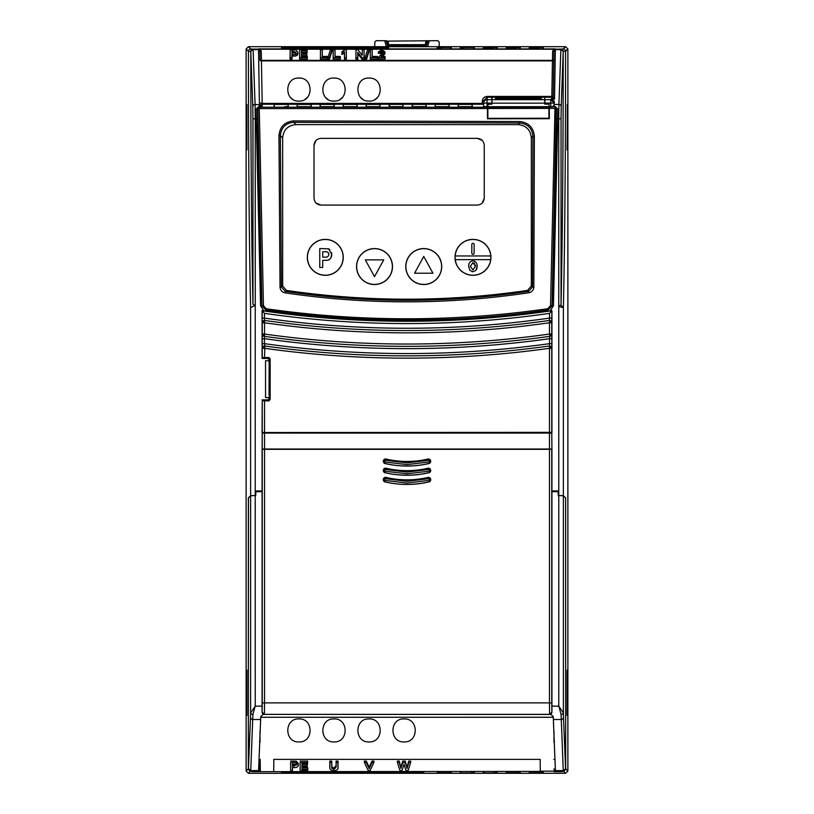 <?xml version="1.0" encoding="UTF-8"?>
<svg xmlns="http://www.w3.org/2000/svg" width="814" height="814" viewBox="0 0 814 814"><rect width="100%" height="100%" fill="white"/><g stroke="black" fill="none" stroke-linecap="round" stroke-linejoin="round"><path stroke-width="1.22" d="M369.047 718.925C383.882 718.213 383.882 742.633 369.047 741.93C354.212 742.633 354.212 718.213 369.047 718.925M298.931 718.925C313.766 718.213 313.766 742.633 298.931 741.93C284.096 742.633 284.096 718.213 298.931 718.925M333.984 718.925C348.83 718.213 348.83 742.633 333.984 741.93C319.149 742.633 319.149 718.213 333.984 718.925M404.1 718.925C418.935 718.213 418.935 742.633 404.1 741.93C389.265 742.633 389.265 718.213 404.1 718.925M503.398 98.25L511.446 98.463L503.398 98.25A19.577 0.509 0 0 0 498.809 98.586L498.809 98.586A19.577 0.509 0 0 0 518.386 99.094A19.577 0.509 0 0 0 530.972 98.972L522.14 99.084M524.664 98.413L505.799 98.189A19.577 0.509 0 0 1 526.668 98.118A19.577 0.509 0 0 1 537.962 98.586A19.577 0.509 0 0 1 533.384 98.911L524.664 98.413M455.158 255.972A17.867 17.867 0 0 1 472.975 239.479A17.867 17.867 0 0 1 490.791 255.972L455.158 255.972A17.867 17.867 0 0 0 455.25 259.646L490.689 259.646A17.867 17.867 0 0 0 490.791 255.972M455.006 257.346A17.969 17.969 0 0 1 472.975 239.377A17.969 17.969 0 0 1 490.944 257.346A17.969 17.969 0 0 1 472.975 275.315A17.969 17.969 0 0 1 455.006 257.346M471.825 244.424A1.15 1.15 0 0 1 472.975 243.274A1.15 1.15 0 0 1 474.124 244.424L474.124 253.164A1.15 1.15 0 0 1 472.975 254.314A1.15 1.15 0 0 1 471.825 253.164L471.825 244.424M356.654 266.544A17.867 17.867 0 0 1 374.521 248.677A17.867 17.867 0 0 1 392.389 266.544A17.867 17.867 0 0 1 374.521 284.422A17.867 17.867 0 0 1 356.654 266.544M356.552 266.544A17.969 17.969 0 0 1 374.521 248.575A17.969 17.969 0 0 1 392.49 266.544A17.969 17.969 0 0 1 374.521 284.524A17.969 17.969 0 0 1 356.552 266.544M307.427 257.346A17.867 17.867 0 0 1 325.295 239.479A17.867 17.867 0 0 1 343.162 257.346A17.867 17.867 0 0 1 325.295 275.213A17.867 17.867 0 0 1 307.427 257.346M307.326 257.346A17.969 17.969 0 0 1 325.295 239.377A17.969 17.969 0 0 1 343.264 257.346A17.969 17.969 0 0 1 325.295 275.315A17.969 17.969 0 0 1 307.326 257.346M496.896 47.497A1.384 1.384 3 0 1 497.293 47.436L497.232 48.636L496.611 48.667A1.384 1.15 -91.5 0 0 496.571 48.667L496.896 47.497L493.62 47.436L483.648 47.497L483.506 48.657L493.549 48.698L483.933 48.667A1.384 1.15 -88.5 0 1 484.004 48.667M463.99 48.698L460.928 48.667A1.384 1.15 -88.5 0 1 460.999 48.667L463.99 48.698M440.985 48.698L437.922 48.667A1.384 1.15 -88.5 0 1 437.993 48.667L440.985 48.698M519.902 47.497A1.384 1.384 3 0 1 520.299 47.436L520.227 48.636L519.617 48.667A1.384 1.15 -91.5 0 0 519.576 48.667L519.902 47.497L516.625 47.436L506.654 47.497L506.501 48.657L516.554 48.698L506.929 48.667A1.384 1.15 -88.5 0 1 507 48.667M542.897 47.497A1.384 1.384 3 0 1 543.294 47.436L543.233 48.636L542.612 48.667A1.384 1.15 -91.5 0 0 542.582 48.667L542.897 47.497L539.621 47.436L529.649 47.497L529.507 48.657L539.56 48.698L529.934 48.667A1.384 1.15 -88.5 0 1 530.006 48.667M527.523 290.415L528.591 291.331C488.288 297.324 447.751 300.335 407 300.346C366.219 300.356 325.661 297.385 285.317 291.412L281.39 287.128L280.036 287.261C280.352 290.344 282.041 292.216 285.093 292.867C366.341 304.863 447.588 304.833 528.815 292.765L528.591 291.331L532.488 287.016L531.328 286.019L527.523 290.415A831.715 831.715 0 0 1 286.477 290.415L282.672 286.019L281.39 287.128L280.372 135.643C281.166 127.523 285.622 123.087 293.722 122.324L293.661 120.91C284.778 121.795 279.884 126.679 278.968 135.572L280.036 287.261M518.386 97.985A22.975 0.6 0 0 0 495.411 98.586L495.411 98.586A22.975 0.6 0 0 0 518.386 99.186A22.975 0.6 0 0 0 541.361 98.586L541.361 98.586A22.975 0.6 0 0 0 518.386 97.985M495.411 98.586L495.38 99.064A23.006 0.6 0 0 0 518.386 99.664A23.006 0.6 0 0 0 541.391 99.064L541.361 98.586M282.977 48.168L282.946 47.538L287.535 47.456L385.429 47.466L387.189 47.538L387.159 48.168M549.267 108.394L548.911 104.131L544.841 104.131L544.922 99.705L550.742 99.705L554.222 102.869C554.822 101.526 553.693 100.285 550.824 99.135L554.008 99.135L551.821 98.901L551.821 97.242L487.108 97.242L483.658 100.682L483.597 106.603L487.617 106.695L487.433 107.245L259.218 107.214L258.872 106.471L260.795 105.118A1.384 1.384 180 0 0 262.179 106.471L262.179 103.398A1.384 0.56 -1 0 1 260.795 102.859A1.384 1.384 180 0 0 262.179 104.223L483.465 104.223L482.234 103.398L262.179 103.398L261.436 60.877L552.441 60.877A1.384 0.56 -179 0 0 553.815 60.348L553.205 95.879A1.384 0.56 1 0 1 551.821 96.418L551.821 97.242A1.384 1.384 180 0 0 553.205 95.879L553.205 97.538A1.384 1.384 0 0 1 551.821 98.901M487.474 108.496L487.871 118.345L548.911 118.234L548.911 108.394L487.474 108.496L487.464 118.641L549.328 118.691L549.318 108.394L554.965 108.374L550.549 305.657L551.902 305.596L547.964 309.951C458.119 323.311 364.143 323.311 266.036 309.951L262.098 305.596L263.451 305.688L259.218 107.214L257.845 108.588L257.55 108.16L257.641 118.773L256.268 118.783L256.176 109.066A1.384 0.906 179.1 0 0 257.55 108.16L258.872 106.695L262.027 106.573A1.384 1.374 75.3 0 1 260.724 105.647A1.384 1.313 -0.9 0 0 259.432 104.792L255.087 104.446L253.123 49.613L258.516 49.613L259.422 104.446A1.384 1.343 179.1 0 1 260.765 105.474A1.384 1.374 -120.5 0 0 262.108 106.542L262.179 106.471M549.287 108.445L549.308 118.641M549.308 107.133L555.128 106.471L557.824 109.066L557.732 118.783L556.359 118.773L556.45 108.16L555.128 106.695L549.308 107.133L549.318 108.394M553.988 50.661L553.988 50.448A1.384 1.384 -0.5 0 1 555.372 49.094L555.362 49.613A1.384 1.068 -179 0 0 553.988 50.661L553.205 97.538L554.538 99.084L555.362 49.613L560.877 49.613L558.913 104.446L554.222 104.446L554.222 105.037L554.192 103.093L550.742 103.093L550.803 106.685L549.165 106.685L548.911 104.385M269.047 395.268L269.159 361.691L269.047 395.268M549.542 313.37C502.269 320.167 454.751 323.575 407 323.575C359.249 323.575 311.731 320.167 264.458 313.37L262.077 310.622A998.33 998.33 0 0 0 263.858 310.877L265.73 311.152C312.586 317.847 359.676 321.194 407 321.194C454.324 321.194 501.414 317.847 548.27 311.152L550.142 310.877A998.33 998.33 0 0 0 551.923 310.622L549.542 313.37L549.46 322.761C502.207 329.497 454.721 332.855 407 332.855C359.279 332.855 311.793 329.497 264.54 322.761L264.458 318.101C311.731 324.878 359.249 328.256 407 328.256C454.751 328.256 502.269 324.878 549.542 318.101L551.841 318.101L551.76 322.761A2.3 2.3 -139.1 0 0 549.135 320.482L551.76 322.761L549.46 322.761L549.46 334.055L551.76 334.055L549.776 336.335L549.542 338.685C502.258 345.319 454.741 348.636 407 348.636C359.259 348.636 311.742 345.319 264.458 338.685L264.54 334.055C311.793 340.71 359.279 344.037 407 344.037C454.721 344.037 502.207 340.71 549.46 334.055L549.776 336.335A2.3 2.3 131 0 0 551.76 334.055L551.841 338.685L549.542 338.685L549.46 348.311C502.197 354.884 454.711 358.16 407 358.16C359.289 358.16 311.803 354.884 264.54 348.311L262.24 348.311L264.855 346.031L264.458 343.661C311.742 350.264 359.259 353.561 407 353.561C454.741 353.561 502.258 350.264 549.542 343.661L551.841 343.661L551.76 348.311A2.3 2.3 -139 0 0 549.145 346.031L551.76 348.311L549.46 348.311L549.46 432.336L262.077 432.539L551.923 432.539L551.923 310.622M262.077 310.622L262.077 358.465L262.24 357.661L268.793 357.458L270.167 358.842L269.159 359.839L269.159 361.691M269.159 396.652L269.159 398.494L270.167 399.501L268.793 400.885L264.54 400.885L264.54 432.336M262.24 357.661L262.24 348.311A2.3 2.3 -41 0 1 264.855 346.031L264.54 357.458M269.159 359.839L267.786 358.465L268.793 357.458M264.224 336.335L262.24 334.055A2.3 2.3 49 0 0 264.224 336.335A1023.473 1023.473 0 0 0 549.776 336.335A1023.463 1023.463 0 0 1 264.224 336.335M262.24 348.311L262.24 334.055L264.54 334.055L264.54 322.761L262.24 322.761L264.865 320.482A2.3 2.3 139.1 0 0 262.24 322.761L262.159 318.101L264.458 318.101L264.458 313.37M268.793 400.885L267.786 399.878L269.159 398.494M270.167 358.842L270.167 399.501M262.077 358.465L267.786 358.465M262.159 343.661L264.458 343.661L264.458 338.685L262.159 338.685M262.24 432.376L262.24 400.681L264.54 400.885M262.24 400.681L262.077 432.539M267.786 399.878L262.077 399.878M551.76 348.311L551.76 432.376L549.46 432.336M287.841 104.436L288.237 106.634L288.237 104.375L284.564 104.284L274.115 104.375L274.115 106.634L274.511 104.436L287.841 104.436A1.384 1.384 180 0 1 288.237 104.375M310.836 104.436L311.233 106.634L311.233 104.375L307.57 104.284L297.12 104.375L297.12 106.634L297.517 104.436L310.836 104.436A1.384 1.384 180 0 1 311.233 104.375M333.842 104.436L334.239 106.634L334.239 104.375L330.565 104.284L320.116 104.375L320.116 106.634L320.513 104.436L333.842 104.436A1.384 1.384 180 0 1 334.239 104.375M356.847 104.436L357.244 106.634L357.244 104.375L353.571 104.284L343.121 104.375L343.121 106.634L343.518 104.436L356.847 104.436A1.384 1.384 180 0 1 357.244 104.375M379.853 104.436L379.782 106.675A1.384 1.231 87 0 1 379.863 106.675L380.25 104.375L376.577 104.284L366.127 104.375L366.127 106.634L366.524 104.436L379.853 104.436A1.384 1.384 180 0 1 380.25 104.375M389.652 106.675A1.384 1.231 93 0 0 389.591 106.675L389.53 104.436L392.796 104.355L402.849 104.436L402.788 106.675A1.384 1.231 87 0 1 402.859 106.675L403.245 104.375L389.133 104.375L389.133 106.634L402.859 106.675M412.657 106.675A1.384 1.231 93 0 0 412.586 106.675L412.525 104.436L415.801 104.355L425.854 104.436L426.251 106.634L426.251 104.375L422.578 104.284L412.128 104.375L412.128 106.634L425.864 106.675A1.384 1.231 87 0 0 425.793 106.675L412.586 106.675A1.384 1.231 93 0 0 412.515 106.675M448.86 104.436L449.257 106.634L449.257 104.375L445.584 104.284L435.134 104.375L435.134 106.634L435.531 104.436L448.86 104.436A1.384 1.384 180 0 1 449.257 104.375M471.855 104.436L472.262 106.634L472.262 104.375L468.589 104.284L458.14 104.375L458.14 106.634L458.536 104.436L471.855 104.436A1.384 1.384 180 0 1 472.262 104.375M473.829 48.667L473.89 47.497L470.614 47.436L460.643 47.497L460.958 48.667M450.885 47.497A1.384 1.384 3 0 1 451.282 47.436L451.221 48.636L450.61 48.667A1.384 1.15 -91.5 0 0 450.569 48.667L450.885 47.497L447.619 47.436L437.637 47.497L437.698 48.667M387.912 48.738L317.287 48.738M388.197 48.148L388.227 47.538L382.661 47.436L284.137 47.456L281.909 47.538L281.949 48.148M483.689 771.662L483.628 772.924L486.894 772.974L496.916 772.924L496.855 771.662M460.683 771.662L460.622 772.924L463.899 772.974L473.911 772.924L473.85 771.662M437.688 771.662L437.617 772.924L440.893 772.974L450.915 772.924L450.844 771.662M506.695 771.662L506.623 772.924L509.9 772.974L519.922 772.924L519.851 771.662M529.7 771.662L529.629 772.924L532.905 772.974L542.918 772.924L542.857 771.662M281.929 771.662L295.095 771.662M307.56 771.662L320.716 771.662M333.18 771.662L346.347 771.662M358.811 771.662L371.967 771.662M384.432 771.662L397.598 771.662M410.063 771.662L423.219 771.662M422.263 772.211L422.303 772.924L421.387 772.954L283.76 772.954L282.845 772.924L282.885 772.211M281.898 772.232L281.868 772.924L285.144 772.974L421.978 772.964L423.28 772.924L423.249 772.232M332.977 78.103L333.984 78.063C319.149 77.35 319.149 101.781 333.984 101.068C348.83 101.781 348.83 77.35 333.984 78.063M327.839 99.277A11.498 11.498 0 0 1 325.854 97.7M342.124 97.7A11.498 11.498 0 0 1 340.14 99.277M342.521 97.273L341.239 98.484M297.914 78.103L298.931 78.063C284.096 77.35 284.096 101.781 298.931 101.068C313.766 101.781 313.766 77.35 298.931 78.063M292.775 99.277A11.498 11.498 0 0 1 290.802 97.7M307.061 97.7A11.498 11.498 0 0 1 305.087 99.277M307.468 97.273L306.186 98.484M362.891 99.277A11.498 11.498 0 0 1 360.917 97.7M377.177 97.7A11.498 11.498 0 0 1 375.193 99.277M377.584 97.273L376.302 98.484M487.871 118.193L487.871 107.255L548.911 107.133M544.749 103.154L544.658 98.341L544.769 104.131L544.749 103.154L492.022 103.154L492.002 104.131L487.871 104.131L487.871 107.255M544.658 98.341L544.922 99.705M487.871 104.385L491.931 104.131L491.829 98.341L492.022 103.154M527.441 98.026L527.431 97.354L527.452 98.026M526.19 97.68L527.431 97.68M512.606 98.006L521.448 97.578L512.637 97.517M507.692 98.046L505.932 98.077M537.271 97.517L533.974 97.69M530.901 98.077L530.708 97.517M491.961 104.05L492.114 98.341M549.165 104.131L544.769 104.131M548.911 106.695L487.871 106.695M487.617 104.131L487.617 106.695M262.118 449.328L551.923 449.104L551.923 490.964L558.241 490.964L558.262 495.563L563.38 495.645L565.537 497.893M430.006 432.539L429.863 433.068L384.137 433.068L383.994 432.539M262.118 449.135L262.24 433.079L551.76 433.079L551.923 449.104L551.76 433.079M551.76 449.023L262.24 449.023M555.372 49.094A1.384 1.384 180 0 0 553.988 50.448L553.835 59.341A1.384 1.058 1 0 1 552.452 60.378L261.426 60.378L261.274 51.384A1.384 1.058 -1 0 1 259.89 50.346L258.516 48.911L555.362 48.911L553.988 50.346A1.384 1.058 -179 0 1 552.604 51.384L553.632 49.237L560.877 49.094A2.3 2.3 45 0 1 563.176 51.394L560.938 49.033L563.207 51.323L565.577 51.292C565.588 149.918 564.753 247.548 563.38 307.641L560.795 305.006L558.77 306.491L558.78 706.135L563.38 712.983L563.38 495.736L558.262 495.563L558.241 491.748L551.923 491.636L551.923 449.328L262.077 449.328L551.923 449.328M561.721 495.645L562.8 495.685M555.382 769.362L554.192 769.362L554.171 771.662L562.393 771.662L561.823 771.092L563.369 771.092L560.612 771.092L561.131 771.611L561.161 771.092M565.628 497.893L565.669 768.792L563.369 771.092L565.669 768.792L565.628 497.975L563.38 495.736M553.968 741.93L554.049 731.959M554.476 741.93L553.937 741.93L554.029 731.399M259.524 741.93L260.063 741.93L259.971 731.399M259.951 731.959L260.032 741.93M273.718 771.173L273.819 759.391L540.181 759.391L540.282 771.407L259.829 771.662L259.808 769.362L258.618 769.362M259.829 771.662L251.607 771.662L252.177 771.092L250.631 771.092L248.331 768.792L248.463 497.893M255.759 491.046L262.077 491.046M262.24 433.079L262.077 490.964L255.759 490.964L255.738 495.563L255.22 495.563L255.759 495.563L255.759 491.748L262.077 491.636L262.077 706.135L255.22 706.135L255.22 495.573L250.62 495.736L250.62 712.983L255.22 706.135L252.92 714.356A2.3 1.374 -179.3 0 1 250.62 712.983L250.508 717.266A2.3 2.228 3.8 0 0 252.808 719.495L260.643 719.495L258.587 770.614L250.743 770.614L252.92 714.356M551.923 491.046L558.241 491.046M269.159 397.578L265.537 397.578L265.537 360.765L269.159 360.765M252.279 495.645L251.16 495.685M248.372 497.893L250.62 495.645L255.22 495.563L255.22 305.372L250.62 307.641C249.247 247.558 248.412 149.929 248.423 51.292A2.3 2.3 -45 0 1 250.722 48.993L253.123 49.094L250.824 51.394A2.3 2.3 -45 0 1 253.123 49.094L258.516 49.094A1.384 1.384 0 0 1 259.89 50.448L259.89 50.661A1.384 1.068 179 0 0 258.516 49.613L258.516 49.094A1.384 1.384 0.5 0 1 259.89 50.448L260.042 59.341A1.384 1.058 -1 0 0 261.426 60.378L261.436 60.877A1.384 0.56 179 0 1 260.063 60.348L260.042 59.341M502.452 98.148L503.917 98.118M511.467 97.67L502.818 97.354M511.792 98.006L507.834 97.517L511.436 97.354M510.337 98.016L511.762 97.68M507.122 98.026L510.347 97.68M506.562 98.046L507.122 97.548M503.907 97.68L506.542 97.568M527.431 97.354L523.606 97.436M285.093 292.867L285.317 291.412L286.477 290.415M292.023 53.429L292.023 52.462L293.132 52.462L296.052 53.602M282.672 286.019L282.672 137.942C283.445 129.823 287.891 125.376 296.001 124.613L517.999 124.613C526.109 125.376 530.555 129.823 531.328 137.942L531.328 286.019M517.999 124.613L519.627 122.975C527.706 123.82 532.142 128.266 532.926 136.345L534.36 136.264C533.455 127.411 528.581 122.507 519.719 121.551L293.661 120.91M491.921 103.093L483.658 103.093L483.658 100.682A1.384 0.56 -179 0 1 482.275 101.221L482.234 103.398M550.824 99.135L550.742 103.093L544.861 103.093M554.222 104.446L554.222 102.869M554.538 99.084L554.008 99.135M291.951 51.028L296.123 52.218L291.951 53.429L291.951 51.028L292.023 52.462M369.047 101.068C383.882 101.781 383.882 77.35 369.047 78.063C354.212 77.35 354.212 101.781 369.047 101.068M296.51 763.664L293.742 764.845L292.48 764.845L292.48 763.817M528.815 292.765C531.868 292.114 533.546 290.232 533.852 287.128L534.36 136.264M531.328 137.942L532.926 136.345L532.488 287.016L533.852 287.128M296.001 124.613L293.722 122.324L519.627 122.975L519.719 121.551M282.672 137.942L280.372 135.643L278.968 135.572M257.641 118.773A4678.679 4678.679 0 0 0 261.935 305.738L257.845 108.588L487.413 108.537L487.464 118.641M487.413 118.803L549.328 118.691M557.824 109.066A1.384 0.906 -179.1 0 1 556.45 108.16L554.843 107.122L554.965 108.374L556.216 108.496L552.065 305.738A4678.679 4678.679 0 0 0 556.359 118.773M487.413 108.537L487.433 107.245M550.803 106.685L555.128 106.471M554.222 105.037L552.838 106.471M385.042 57.662L378.256 57.662L383.252 52.035L381.766 50.916L380.209 52.055L378.418 51.862L381.807 49.796L385.042 51.954L381.013 56.431L385.042 56.431L385.114 59.107L385.042 56.431M377.462 56.431L377.462 57.662L370.339 57.662L370.339 49.796L372.13 49.796L372.13 56.431L377.462 56.431L377.533 59.107L377.462 57.662M369.047 49.695L366.534 57.763L365.038 57.763L367.552 49.695L369.047 49.695L369.139 51.017L366.595 59.208L366.534 57.763M357.773 52.31L357.773 57.662L355.983 57.662L355.983 49.796L357.895 49.796L362.281 55.271L362.281 49.796L364.072 49.796L364.072 57.662L362.088 57.662L357.773 52.31L357.845 53.897L362.047 59.107L364.143 59.107L364.072 49.796M344.505 57.662L344.505 51.791L341.921 52.971L341.921 51.75L344.821 49.796L346.296 49.796L346.296 57.662L344.505 57.662L344.434 59.107L346.367 59.107L346.296 49.796M340.323 56.431L340.323 57.662L333.211 57.662L333.211 49.796L335.002 49.796L335.002 56.431L340.323 56.431L340.405 59.107L340.323 57.662M331.919 49.695L329.405 57.763L327.91 57.763L330.423 49.695L331.919 49.695L332.01 51.017L329.467 59.208L329.405 57.763M327.584 56.431L327.584 57.662L320.472 57.662L320.472 49.796L322.263 49.796L322.263 56.431L327.584 56.431L327.655 59.107L327.584 57.662M307.275 56.431L307.275 57.662L299.674 57.662L299.674 49.796L307.112 49.796L307.112 51.028L301.465 51.028L301.465 53.012L306.786 53.012L306.786 54.131L301.465 54.131L301.465 56.431L307.275 56.431L307.346 59.107L307.275 57.662M290.16 49.796L295.858 49.908L297.914 52.198C297.741 53.958 296.245 54.782 293.416 54.65L291.951 54.65L291.951 57.662L290.16 57.662L290.16 49.796L290.079 59.107L292.023 59.107L291.951 57.662M491.86 99.705L487.108 99.705L487.108 96.418L551.821 96.418L552.604 51.384M292.48 764.845L292.409 766.3L292.409 763.817L296.581 764.977M296.581 764.987L292.409 766.3M550.549 305.657L547.791 308.72C453.968 322.12 360.103 322.13 266.209 308.75L263.451 305.688M558.913 104.446L558.74 118.783L561.039 118.783L561.212 106.685A2.3 2.239 -175.7 0 0 558.913 104.446M256.176 109.066L258.872 106.471M259.452 106.695L259.432 104.792M382.733 54.996L382.773 56.42L385.114 53.337M378.418 51.862L378.337 53.297L380.27 53.5L381.766 52.361L383.18 53.419M380.209 52.055L380.27 53.5M381.766 50.916L381.766 52.361M378.256 57.662L378.174 59.107L385.114 59.107M372.202 56.431L372.13 49.796M370.339 49.796L370.268 59.107L377.533 59.107M370.339 57.662L370.268 59.107M365.038 57.763L364.947 59.208L366.595 59.208M355.983 49.796L355.911 59.107L357.845 59.107L357.773 57.662M357.845 59.107L357.845 53.897M362.088 57.662L362.047 59.107M364.072 57.662L364.143 59.107M362.281 49.796L362.199 55.179M355.983 57.662L355.911 59.107M341.921 51.75L341.849 54.436L344.434 53.297L344.434 59.107M341.921 52.971L341.849 54.436M344.505 51.791L344.434 53.297M346.296 57.662L346.367 59.107M335.073 56.431L335.002 49.796M333.211 49.796L333.14 59.107L340.405 59.107M333.211 57.662L333.14 59.107M327.91 57.763L327.818 59.208L329.467 59.208M322.334 56.431L322.263 49.796M320.472 49.796L320.401 59.107L327.655 59.107M320.472 57.662L320.401 59.107M301.536 56.431L301.536 55.576L306.858 55.576L306.786 53.012M301.465 54.131L301.536 55.576M306.786 54.131L306.858 55.576M301.536 53.012L301.536 52.462L307.183 52.462L307.112 49.796M301.465 51.028L301.536 52.462M307.112 51.028L307.183 52.462M299.674 49.796L299.603 59.107L307.346 59.107M299.674 57.662L299.603 59.107M292.023 59.107L292.023 56.095L293.416 56.095C296.286 56.227 297.812 55.383 297.985 53.582M291.951 54.65L292.023 56.095M290.16 57.662L290.079 59.107M404.019 764.275L402.024 770.654L399.969 770.654L397.425 762.555L399.236 762.555L400.956 768.436L402.798 762.555L405.25 762.555L407.092 768.548L408.801 762.555L410.622 762.555L408.119 770.654L405.972 770.654L404.019 764.275M373.86 762.555L370.034 770.654L368.264 770.654L364.397 762.555L366.249 762.555L369.21 768.752L371.998 762.555L373.86 762.555L373.962 761.11L371.947 761.11L371.998 762.555M329.863 766.798L329.792 761.11L331.725 761.11L331.817 766.92L333.984 768.05L336.09 765.659L336.09 761.11L338.024 761.11L337.952 766.798C338.512 769.098 337.2 770.42 334.035 770.766C330.769 770.512 329.385 769.21 329.863 766.859L329.863 762.555L331.654 762.555L331.746 768.314L333.984 769.505L336.162 767.042L336.162 762.555L337.952 762.555L337.952 766.88M307.733 769.393L307.733 770.654L300.132 770.654L300.132 762.555L307.57 762.555L307.57 763.817L301.923 763.817L301.923 765.872L307.244 765.872L307.244 767.022L301.923 767.022L301.923 769.393L307.733 769.393L307.804 767.948L307.733 770.654M293.895 762.555L290.618 762.555L290.618 770.654L292.409 770.654L292.409 767.551L293.874 767.551C296.693 767.694 298.199 766.849 298.372 765.028L296.316 762.667L293.895 762.555L293.895 761.11L296.337 761.222L296.316 762.667M266.209 308.75L265.883 310.093A996 996 0 0 0 548.117 310.093L547.791 308.72M548.27 311.152L548.117 310.093L552.065 305.738L553.439 305.789L550.142 310.877M263.858 310.877L260.561 305.789L261.935 305.738L265.883 310.093L265.73 311.152M560.795 305.006L561.039 304.385C562.393 245.36 563.217 148.494 563.207 51.353L561.212 106.685M260.561 305.789L256.268 118.783L255.26 118.783L255.087 104.446A2.3 2.239 175.7 0 0 252.788 106.685L250.793 51.353L253.062 49.033M258.516 49.094L260.246 49.237A1.384 0.834 -50.4 0 1 259.381 49.247M261.274 51.384L260.246 49.237L553.632 49.237A1.384 0.834 -129.6 0 0 554.497 49.247M399.236 762.555L399.298 761.11L397.324 761.11L397.425 762.555M399.298 761.11L400.956 768.436M400.956 766.798L402.737 761.11L402.798 762.555M402.737 761.11L405.311 761.11L405.25 762.555M405.311 761.11L407.092 768.548M407.081 766.91L408.75 761.11L408.801 762.555M408.75 761.11L410.714 761.11L410.622 762.555M366.249 762.555L366.3 761.11L364.285 761.11L364.397 762.555M366.3 761.11L369.21 767.195L369.21 768.752M369.21 767.195L371.947 761.11M329.792 761.11L329.863 762.555M331.725 761.11L331.654 762.555M331.725 765.567L331.654 766.951M331.817 766.92L331.746 768.314M333.984 768.05L333.984 769.505M336.09 765.659L336.162 767.042M336.09 761.11L336.162 762.555M338.024 761.11L337.952 762.555M338.024 765.414L338.003 766.269M329.812 766.218L329.792 765.475M300.132 762.555L300.132 770.654M300.061 761.11L307.641 761.11L307.57 762.555M307.641 761.11L307.57 763.817M301.994 763.817L301.923 765.872M301.994 764.417L307.326 764.417L307.244 765.872M307.326 764.417L307.244 767.022M301.994 767.022L301.923 769.393M301.994 767.948L307.804 767.948M290.618 762.555L290.618 770.654M292.409 770.654L292.48 767.551M290.547 761.11L293.895 761.11M296.337 761.222L298.453 763.644M563.38 495.645L563.38 307.641L558.77 306.491L558.74 118.783L557.732 118.783L553.439 305.789M549.46 449.43L549.46 702.879L264.54 702.879L264.387 714.377L549.613 714.377L549.46 702.879L551.76 702.879L551.912 712.077L551.923 706.135L558.78 706.135L561.08 714.356L563.257 770.614L555.413 770.614L553.357 719.495L561.192 719.495A2.3 2.228 -3.8 0 0 563.491 717.266L565.557 768.681L567.877 771L565.577 773.3L248.423 773.3L246.123 771L246.123 48.993L248.423 51.292L250.793 51.323C250.783 148.494 251.607 245.36 252.961 304.385L255.24 305.372L255.26 118.783L252.961 118.783L252.788 106.685M567.327 715.506L567.327 670.075M567.327 149.918L567.327 104.487M281.552 48.118L281.512 47.477L283.903 47.395L388.624 47.477L388.593 48.118L382.611 48.219L281.552 48.118A1.384 1.384 -3 0 1 281.827 48.138M560.938 49.033L563.278 48.993A2.3 2.3 45 0 1 565.577 51.292L567.877 48.993L565.577 46.693L248.423 46.693L246.123 48.993M554.171 771.662L554.192 769.362M555.087 759.391L553.785 759.391M260.317 771.173L260.215 759.391L258.913 759.391M553.683 771.173L540.282 771.173M259.808 769.362L260.215 759.391M262.077 432.997L383.994 432.997M430.006 432.997L551.923 432.997M567.877 771L567.877 48.993M246.673 670.075L246.673 715.506M246.673 104.487L246.673 149.918M388.889 45.655A1.384 1.384 127.5 0 1 388.054 45.37L425.112 45.655L388.889 45.655L389.387 46.683L424.613 46.683L425.112 45.655A1.384 1.384 52.5 0 0 426.383 44.678L387.617 44.678A1.384 1.384 -52.5 0 0 388.075 45.391L388.054 45.37A1.384 1.384 127.5 0 1 387.556 44.638L386.681 41.117L437.82 40.7L439.204 42.084L439.204 46.693M425.936 46.693L426.444 44.638A1.384 1.384 52.5 0 1 425.946 45.37L425.112 45.655M388.054 46.693L387.556 44.638M374.796 46.693L374.796 42.084L376.18 40.7L384.727 40.7L386.335 46.693M387.759 46.693L386.162 40.72L384.727 40.7M386.162 40.72L386.681 41.117M553.276 717.266L260.724 717.266M260.104 769.057L258.628 769.057M555.372 769.057L553.896 769.057M246.917 715.506L246.917 670.075M567.083 670.136L567.083 715.506M567.562 104.528L567.083 149.857M246.917 149.857L246.917 104.538M441.717 266.544A17.969 17.969 0 0 1 423.748 284.524A17.969 17.969 0 0 1 405.779 266.544A17.969 17.969 0 0 1 423.748 248.575A17.969 17.969 0 0 1 441.717 266.544M314.021 198.178C314.458 202.35 316.758 204.65 320.919 205.077L477.34 205.077C481.512 204.65 483.811 202.35 484.249 198.178L484.249 145.268C483.811 141.107 481.512 138.807 477.34 138.37L320.919 138.37C316.758 138.807 314.448 141.107 314.021 145.268L314.021 198.178M484.249 198.178L482.254 203.032M477.34 138.37L482.193 140.364M314.021 145.268L316.015 140.425M320.919 205.077L316.076 203.093M326.394 257.082L325.793 257.132M325.162 251.76L325.905 251.791M328.022 252.421L328.49 253.001M324.41 251.76C326.892 251.323 328.378 252.218 328.856 254.446C328.429 256.624 327.024 257.519 324.633 257.153L322.72 257.153L322.72 251.76L324.41 251.76M319.77 248.565L328.581 248.84L331.797 254.395C331.532 258.669 329.212 260.653 324.847 260.348L322.72 260.348L322.72 267.47L319.77 267.47L319.77 248.565M331.654 252.706L331.084 257.672M329.375 259.585L328.795 259.87M328.703 259.9L327.503 260.185M326.963 260.256L324.847 260.348M328.581 248.84L329.802 249.471M374.521 276.668L383.72 259.88L365.323 259.88L374.521 276.668M475.366 265.008L475.457 266.249L472.914 269.953L470.35 266.29L472.914 262.637L475.457 266.249L472.914 269.953L470.35 266.29L472.914 262.637M474.114 262.942L474.643 263.38M472.903 260.836C475.834 261.345 477.238 263.166 477.116 266.29L475.875 270.431L472.914 271.744L469.932 270.441L468.691 266.361C468.549 263.176 469.953 261.335 472.903 260.836L474.776 261.274M472.242 271.703L472.914 271.744M476.485 269.485L477.004 267.806M477.055 267.389L477.035 264.957M468.691 266.361L469.932 270.441M490.689 259.646A17.867 17.867 0 0 1 455.25 259.646M423.748 256.43L414.55 273.219L432.946 273.219L423.748 256.43M405.881 266.544A17.867 17.867 0 0 1 423.748 248.677A17.867 17.867 0 0 1 441.615 266.544A17.867 17.867 0 0 1 423.748 284.422A17.867 17.867 0 0 1 405.881 266.544M534.015 97.649L531.939 97.517L534.015 97.649M519.057 98.667L521.194 98.718L519.057 98.769M511.446 98.463L522.14 98.748M535.653 98.82A19.556 0.509 -0 0 0 526.739 98.606M522.598 98.565A19.556 0.509 -0 0 0 520.472 98.555M511.446 98.474L514.916 99.074M503.398 98.738A19.556 0.509 -0 0 0 501.119 98.82M383.191 480.046L384.208 481.725A96.612 96.612 0 0 0 429.792 481.725L430.81 480.046L430.341 478.256L428.683 477.258A92.013 92.013 0 0 1 385.317 477.258L383.659 478.256L383.191 480.046L383.689 478.317L385.317 477.258M383.191 470.838L384.208 472.527A96.612 96.612 0 0 0 429.792 472.527L430.81 470.838L430.341 469.057L428.683 468.06A92.013 92.013 0 0 1 385.317 468.06L383.659 469.057L383.191 470.838L383.689 469.118L385.317 468.06M383.191 461.64L384.208 463.329A96.612 96.612 0 0 0 429.792 463.329L430.81 461.64L430.341 459.859L428.683 458.862A92.013 92.013 0 0 1 385.317 458.862L383.659 459.859L383.191 461.64L383.689 459.92L385.317 458.862M429.792 463.329L429.405 461.945L407 464.621L384.595 461.945L384.208 463.329M428.683 458.862L428.652 458.923A92.063 92.063 0 0 1 385.348 458.923L385.032 460.266L407 462.881L428.968 460.266L429.405 461.945L430.738 461.599L429.731 463.288A96.561 96.561 0 0 1 384.269 463.288L383.262 461.599L384.595 461.945L385.032 460.266L383.659 459.859M430.81 461.64L430.311 459.92L428.968 460.266L428.652 458.923L430.341 459.859M429.792 472.527L429.405 471.153L407 473.819L384.595 471.153L384.208 472.527M428.683 468.06L428.652 468.121A92.063 92.063 0 0 1 385.348 468.121L385.032 469.464L407 472.079L428.968 469.464L429.405 471.153L430.738 470.807L429.731 472.486A96.561 96.561 0 0 1 384.269 472.486L383.262 470.807L384.595 471.153L385.032 469.464L383.659 469.057M430.81 470.838L430.311 469.118L428.968 469.464L428.652 468.121L430.341 469.057M429.792 481.725L429.405 480.352L407 483.028L384.595 480.352L384.208 481.725M428.683 477.258L428.652 477.33A92.063 92.063 0 0 1 385.348 477.33L385.032 478.663L407 481.288L428.968 478.663L429.405 480.352L430.738 480.006L429.731 481.685A96.561 96.561 0 0 1 384.269 481.685L383.262 480.006L384.595 480.352L385.032 478.663L383.659 478.256M430.81 480.046L430.311 478.317L428.968 478.663L428.652 477.33L430.341 478.256M262.077 449.328L262.077 491.636M551.923 706.135L551.923 491.636M260.643 719.495L260.734 716.625L263.064 714.438L264.336 714.438L262.057 712.108L262.077 706.135M262.057 712.108L262.24 702.879L264.54 702.879L264.54 449.43M262.088 712.077A2.3 2.3 45 0 0 264.387 714.377L550.936 714.438L553.266 716.625L553.357 719.495M551.943 712.108L549.613 714.377A2.3 2.3 -45 0 0 551.912 712.077M556.074 771.611L561.131 771.611L556.074 771.611L555.413 770.614M250.62 495.736L248.372 497.975L248.331 768.792L250.631 771.092L253.388 771.092L252.869 771.611L257.926 771.611L258.587 770.614M257.926 771.611L252.869 771.611L252.849 771.092M563.491 717.266L563.38 712.983A2.3 1.374 179.3 0 1 561.08 714.356M258.567 770.98L250.743 770.98A2.3 2.3 -135 0 1 248.443 768.681L250.508 717.266M565.577 773.3L563.257 770.98L565.557 768.681A2.3 2.3 135 0 1 563.257 770.98L555.433 770.98M246.123 771L248.443 768.681L250.743 770.614L248.423 773.3M382.6 48.219L382.6 47.456M551.841 318.101L551.841 310.714A998.402 998.402 0 0 1 262.159 310.714L262.159 318.101M407 355.86A1032.986 1032.986 0 0 0 549.145 346.031A1032.986 1032.986 0 0 1 264.855 346.031A1032.986 1032.986 0 0 0 407 355.86M549.135 320.482A1007.691 1007.691 0 0 1 264.865 320.482A1007.691 1007.691 0 0 0 549.135 320.482M262.24 334.055L262.24 322.761M551.76 322.761L551.76 334.055M551.841 338.685L551.841 343.661M282.55 48.168A1.384 1.15 -88.5 0 1 282.59 48.168L287.525 48.219L287.535 47.456M283.76 772.201L283.76 772.954M421.387 772.201L421.387 772.954M285.144 772.191L285.144 772.954M420.014 772.191L420.014 772.954M544.658 99.705L492.114 99.705M483.597 106.603L483.658 103.093A3.449 3.449 180 0 1 487.108 99.705L487.047 106.695M293.132 51.028L293.132 52.462M487.108 96.418C484.208 96.693 482.6 98.29 482.275 101.221M259.89 50.661L260.063 60.348M553.835 59.341L553.815 60.348M293.742 766.3L293.742 764.845M284.554 106.726L287.851 106.675A1.384 1.231 87 0 0 287.78 106.675L284.554 106.726M297.639 106.675A1.384 1.231 93 0 0 297.507 106.675L310.775 106.675A1.384 1.231 87 0 1 310.846 106.675M320.645 106.675A1.384 1.231 93 0 0 320.502 106.675L333.781 106.675A1.384 1.231 87 0 1 333.852 106.675M343.64 106.675A1.384 1.231 93 0 0 343.508 106.675L356.786 106.675A1.384 1.231 87 0 1 356.858 106.675M366.646 106.675A1.384 1.231 93 0 0 366.514 106.675L379.863 106.675M435.653 106.675A1.384 1.231 93 0 0 435.521 106.675L448.799 106.675A1.384 1.231 87 0 1 448.87 106.675M458.658 106.675A1.384 1.231 93 0 0 458.526 106.675L471.794 106.675A1.384 1.231 87 0 1 471.866 106.675M293.416 54.65L293.416 56.095M264.54 433.099L264.54 449.002M549.46 433.099L549.46 449.002M561.039 304.385L561.039 118.783M282.59 48.168A1.384 1.15 -88.5 0 1 282.621 48.168L281.959 48.179M388.186 48.179L387.556 48.168A1.384 1.15 -91.5 0 0 387.515 48.168M320.574 48.779L317.511 48.748A1.384 1.15 -88.5 0 1 317.541 48.748L384.625 48.779L320.574 48.779M384.625 48.779L387.657 48.748A1.384 1.15 -91.5 0 0 387.657 48.748L384.625 48.779M317.511 48.748L316.89 48.708A1.384 1.384 -3 0 1 317.145 48.738M316.88 48.474L318.345 48.423A1.384 0.824 89.2 0 1 318.589 48.484M318.345 48.423L320.553 48.474M320.553 48.413L384.646 48.474M384.646 48.413L386.853 48.423A1.384 0.824 90.8 0 0 386.609 48.484M386.853 48.423L388.319 48.474A1.384 1.384 -177 0 0 387.922 48.535M529.934 48.667L529.314 48.636A1.384 1.384 -3 0 1 529.568 48.657M529.314 48.636L529.253 47.436A1.384 1.384 -3 0 1 529.649 47.497M529.253 47.436L530.728 47.385A1.384 0.824 89.2 0 1 530.962 47.446M530.728 47.385L532.926 47.436M532.926 47.375L539.621 47.436M539.621 47.375L541.829 47.385A1.384 0.824 90.8 0 0 541.595 47.446M541.829 47.385L543.294 47.436M506.929 48.667L506.318 48.636A1.384 1.384 -3 0 1 506.573 48.657M506.318 48.636L506.247 47.436A1.384 1.384 -3 0 1 506.654 47.497M506.247 47.436L507.722 47.385A1.384 0.824 89.2 0 1 507.956 47.446M507.722 47.385L509.92 47.436M509.92 47.375L516.625 47.436M516.625 47.375L518.823 47.385A1.384 0.824 90.8 0 0 518.589 47.446M518.823 47.385L520.299 47.436M437.922 48.667L437.301 48.636A1.384 1.384 -3 0 1 437.556 48.657M437.301 48.636L437.24 47.436A1.384 1.384 -3 0 1 437.637 47.497M437.24 47.436L438.715 47.385A1.384 0.824 89.2 0 1 438.95 47.446M438.715 47.385L440.913 47.436M440.913 47.375L447.619 47.436M447.619 47.375L449.816 47.385A1.384 0.824 90.8 0 0 449.582 47.446M449.816 47.385L451.282 47.436M473.89 47.497A1.384 1.384 3 0 1 474.287 47.436L474.226 48.636A1.384 1.384 -177 0 0 473.972 48.657M474.226 48.636L473.606 48.667A1.384 1.15 -91.5 0 0 473.534 48.667M460.928 48.667L460.307 48.636A1.384 1.384 -3 0 1 460.561 48.657M460.307 48.636L460.246 47.436A1.384 1.384 -3 0 1 460.643 47.497M460.246 47.436L461.711 47.385A1.384 0.824 89.2 0 1 461.955 47.446M461.711 47.385L463.919 47.436M463.919 47.375L470.614 47.436M470.614 47.375L472.822 47.385A1.384 0.824 90.8 0 0 472.578 47.446M472.822 47.385L474.287 47.436M483.933 48.667L483.313 48.636A1.384 1.384 -3 0 1 483.567 48.657M483.313 48.636L483.251 47.436A1.384 1.384 -3 0 1 483.648 47.497M483.251 47.436L484.717 47.385A1.384 0.824 89.2 0 1 484.961 47.446M484.717 47.385L486.925 47.436M486.925 47.375L493.62 47.436M493.62 47.375L495.828 47.385A1.384 0.824 90.8 0 0 495.584 47.446M495.828 47.385L497.293 47.436M563.278 48.993L565.577 46.693M419.953 771.967L413.319 771.967M413.319 772.038L411.111 772.028A1.384 0.824 -89.2 0 0 411.355 771.957M411.111 772.028L409.646 771.977A1.384 1.384 3 0 0 410.042 771.916M409.666 771.692L410.276 771.652A1.384 1.15 88.5 0 0 410.317 771.652L410.063 771.621M410.276 771.652L422.995 771.652A1.384 1.15 91.5 0 1 422.965 771.652L423.616 771.692A1.384 1.384 177 0 1 423.361 771.662M423.626 771.977L422.161 772.028A1.384 0.824 -90.8 0 1 421.927 771.957M422.161 772.028L419.953 772.038M394.332 771.967L387.698 771.967M387.698 772.038L385.49 772.028A1.384 0.824 -89.2 0 0 385.724 771.957M385.49 772.028L384.025 771.977A1.384 1.384 3 0 0 384.422 771.916M384.442 771.621L384.686 771.652A1.384 1.15 88.5 0 0 384.686 771.652L397.374 771.652A1.384 1.15 91.5 0 1 397.334 771.652L384.035 771.692M397.374 771.652L397.985 771.692A1.384 1.384 177 0 1 397.731 771.662M398.005 771.977L396.54 772.028A1.384 0.824 -90.8 0 1 396.296 771.957M396.54 772.028L394.332 772.038M368.711 771.967L362.067 771.967M362.067 772.038L359.869 772.028A1.384 0.824 -89.2 0 0 360.103 771.957M359.869 772.028L358.394 771.977A1.384 1.384 3 0 0 358.791 771.916M358.414 771.692L359.025 771.652A1.384 1.15 88.5 0 0 359.066 771.652L358.811 771.621M359.025 771.652L371.744 771.652A1.384 1.15 91.5 0 1 371.713 771.652L359.066 771.652M371.744 771.652L372.364 771.692A1.384 1.384 177 0 1 372.11 771.662M372.374 771.977L370.909 772.028A1.384 0.824 -90.8 0 1 370.675 771.957M370.909 772.028L368.711 772.038M343.081 771.967L336.447 771.967M336.447 772.038L334.239 772.028A1.384 0.824 -89.2 0 0 334.483 771.957M334.239 772.028L332.773 771.977A1.384 1.384 3 0 0 333.17 771.916M332.784 771.692L333.404 771.652A1.384 1.15 88.5 0 0 333.445 771.652L333.191 771.621M333.404 771.652L346.123 771.652A1.384 1.15 91.5 0 1 346.082 771.652L346.733 771.692A1.384 1.384 177 0 1 346.489 771.662M346.754 771.977L345.289 772.028A1.384 0.824 -90.8 0 1 345.044 771.957M345.289 772.028L343.081 772.038M317.46 771.967L310.816 771.967M310.816 772.038L308.618 772.028A1.384 0.824 -89.2 0 0 308.852 771.957M308.618 772.028L307.143 771.977A1.384 1.384 3 0 0 307.539 771.916M307.56 771.621L307.814 771.652A1.384 1.15 88.5 0 0 307.814 771.652L320.492 771.652A1.384 1.15 91.5 0 1 320.462 771.652L307.163 771.692M320.492 771.652L321.113 771.692A1.384 1.384 177 0 1 320.858 771.662M321.133 771.977L319.658 772.028A1.384 0.824 -90.8 0 1 319.424 771.957M319.658 772.028L317.46 772.038M291.829 771.967L285.195 771.967M285.195 772.038L282.987 772.028A1.384 0.824 -89.2 0 0 283.231 771.957M282.987 772.028L281.522 771.977A1.384 1.384 3 0 0 281.919 771.916M281.532 771.692L282.153 771.652A1.384 1.15 88.5 0 0 282.193 771.652L281.939 771.621M282.153 771.652L294.872 771.652A1.384 1.15 91.5 0 1 294.831 771.652L282.193 771.652M294.872 771.652L295.492 771.692A1.384 1.384 177 0 1 295.238 771.662M295.502 771.977L294.037 772.028A1.384 0.824 -90.8 0 1 293.793 771.957M294.037 772.028L291.829 772.038M539.651 772.974L532.905 772.974M532.905 773.046L530.697 773.025A1.384 0.824 -89.2 0 0 530.942 772.964M530.697 773.025L529.232 772.974A1.384 1.384 3 0 0 529.629 772.924M529.232 772.974L529.304 771.692A1.384 1.384 3 0 0 529.558 771.662M529.304 771.692L529.914 771.652A1.384 1.15 88.5 0 0 529.955 771.652L529.7 771.621M529.914 771.652L542.633 771.652A1.384 1.15 91.5 0 1 542.602 771.652L529.955 771.652M542.633 771.652L543.253 771.692A1.384 1.384 177 0 1 542.999 771.662M543.253 771.692L543.325 772.974A1.384 1.384 177 0 1 542.918 772.924M543.325 772.974L541.849 773.025A1.384 0.824 -90.8 0 1 541.615 772.964M541.849 773.025L539.651 773.046M516.646 772.974L509.9 772.974M509.9 773.046L507.702 773.025A1.384 0.824 -89.2 0 0 507.936 772.964M507.702 773.025L506.227 772.974A1.384 1.384 3 0 0 506.623 772.924M506.227 772.974L506.298 771.692A1.384 1.384 3 0 0 506.552 771.662M506.298 771.692L506.919 771.652A1.384 1.15 88.5 0 0 506.949 771.652L506.705 771.621M506.919 771.652L519.627 771.652A1.384 1.15 91.5 0 1 519.566 771.652L506.949 771.652M519.627 771.652L520.248 771.692A1.384 1.384 177 0 1 519.993 771.662M520.248 771.692L520.319 772.974A1.384 1.384 177 0 1 519.922 772.924M520.319 772.974L518.844 773.025A1.384 0.824 -90.8 0 1 518.61 772.964M518.844 773.025L516.646 773.046M423.392 772.232A1.384 1.384 -3 0 0 423.646 772.262L423.677 772.974A1.384 1.384 177 0 1 423.28 772.924M423.677 772.974L422.212 773.025A1.384 0.824 -90.8 0 1 421.978 772.964M422.212 773.025L420.014 772.974M420.014 773.046L285.144 772.974M285.144 773.046L282.936 773.025A1.384 0.824 -89.2 0 0 283.17 772.964M282.936 773.025L281.471 772.974A1.384 1.384 3 0 0 281.868 772.924M281.471 772.974L281.502 772.262A1.384 1.384 3 0 0 281.756 772.232M281.502 772.262L282.122 772.221A1.384 1.15 88.5 0 0 282.163 772.221L281.909 772.201M282.122 772.221L423.026 772.221A1.384 1.15 91.5 0 1 422.954 772.221L282.163 772.221M423.026 772.221L423.646 772.262M451.241 771.692L451.312 772.974L437.22 772.974L437.291 771.692L450.62 771.652A1.384 1.15 91.5 0 1 450.59 771.652L451.241 771.692A1.384 1.384 177 0 1 450.987 771.662M470.563 771.621L473.626 771.652A1.384 1.15 91.5 0 1 473.585 771.652L470.563 771.621M473.626 771.652L474.247 771.692A1.384 1.384 177 0 1 473.992 771.662M474.247 771.692L474.308 772.974A1.384 1.384 177 0 1 473.911 772.924M474.308 772.974L472.842 773.025A1.384 0.824 -90.8 0 1 472.608 772.964M472.842 773.025L470.634 772.974M470.634 773.046L463.899 772.974M463.899 773.046L461.691 773.025A1.384 0.824 -89.2 0 0 461.935 772.964M461.691 773.025L460.225 772.974A1.384 1.384 3 0 0 460.622 772.924M460.225 772.974L460.297 771.692A1.384 1.384 3 0 0 460.541 771.662M460.693 771.621L460.948 771.652A1.384 1.15 88.5 0 0 460.948 771.652L460.297 771.692M493.569 771.621L496.632 771.652A1.384 1.15 91.5 0 1 496.591 771.652L493.569 771.621M496.632 771.652L497.242 771.692A1.384 1.384 177 0 1 496.988 771.662M497.242 771.692L497.313 772.974A1.384 1.384 177 0 1 496.916 772.924M497.313 772.974L495.848 773.025A1.384 0.824 -90.8 0 1 495.604 772.964M495.848 773.025L493.64 772.974M493.64 773.046L486.894 772.974M486.894 773.046L484.696 773.025A1.384 0.824 -89.2 0 0 484.93 772.964M484.696 773.025L483.231 772.974A1.384 1.384 3 0 0 483.628 772.924M483.231 772.974L483.292 771.692A1.384 1.384 3 0 0 483.547 771.662M483.699 771.621L483.943 771.652A1.384 1.15 88.5 0 0 483.943 771.652L483.292 771.692M252.961 304.385L252.961 118.783M250.722 48.993L248.423 46.693M250.62 495.645L250.62 307.641M388.95 45.655L388.013 41.138M425.05 45.655L425.987 41.138M425.112 45.665A1.384 1.374 180 0 0 426.444 44.638L427.319 41.117M427.838 40.72L426.241 46.693M427.665 46.693L429.273 40.7M471.733 106.675A1.384 1.231 87 0 1 471.794 106.675L458.547 106.695M448.738 106.675A1.384 1.231 87 0 1 448.799 106.675L435.541 106.695M402.727 106.675A1.384 1.231 87 0 1 402.788 106.675L389.591 106.675A1.384 1.231 93 0 0 389.519 106.675M379.721 106.675A1.384 1.231 87 0 1 379.782 106.675L366.534 106.695M356.725 106.675A1.384 1.231 87 0 1 356.786 106.675L343.528 106.695M333.72 106.675A1.384 1.231 87 0 1 333.781 106.675L320.533 106.695M310.714 106.675A1.384 1.231 87 0 1 310.775 106.675L297.527 106.695M262.24 449.409L262.24 702.879M551.76 702.879L551.76 449.409M287.525 48.219L387.556 48.168M423.209 771.621L410.317 771.652M346.337 771.621L333.445 771.652M437.942 771.652L450.834 771.621"/></g></svg>
